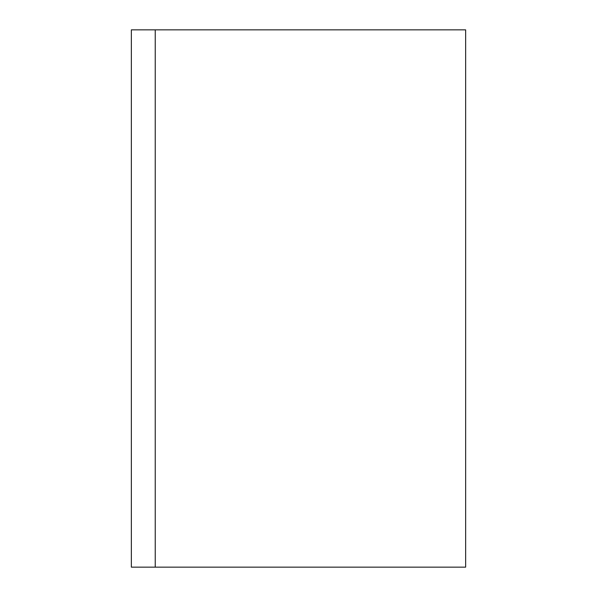 <?xml version="1.0" encoding="UTF-8"?>
<svg xmlns="http://www.w3.org/2000/svg" width="597" height="597" viewBox="0 0 597 597"><rect width="100%" height="100%" fill="white"/><g stroke="black" fill="none" stroke-linecap="round" stroke-linejoin="round"><path stroke-width="0.9" d="M131.355 567.15L155.235 567.15L155.235 29.85L131.355 29.85L131.355 567.15M155.235 29.85L465.645 29.85L465.645 567.15L155.235 567.15"/></g></svg>
